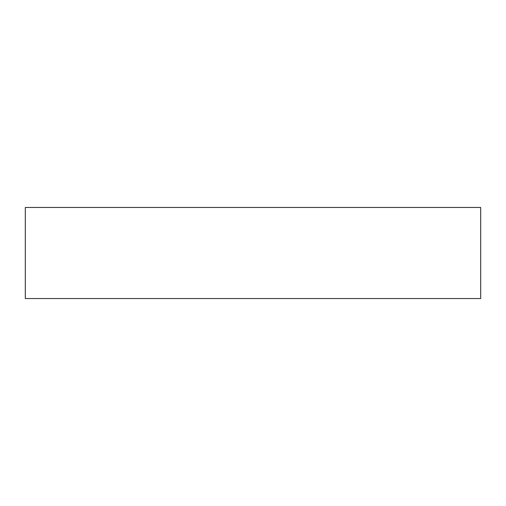 <?xml version="1.0" encoding="UTF-8"?>
<svg xmlns="http://www.w3.org/2000/svg" width="506" height="506" viewBox="0 0 506 506"><rect width="100%" height="100%" fill="white"/><g stroke="black" fill="none" stroke-linecap="round" stroke-linejoin="round"><path stroke-width="0.76" d="M480.7 207.46L25.3 207.46L25.3 298.54L480.7 298.54L480.7 207.46"/></g></svg>
